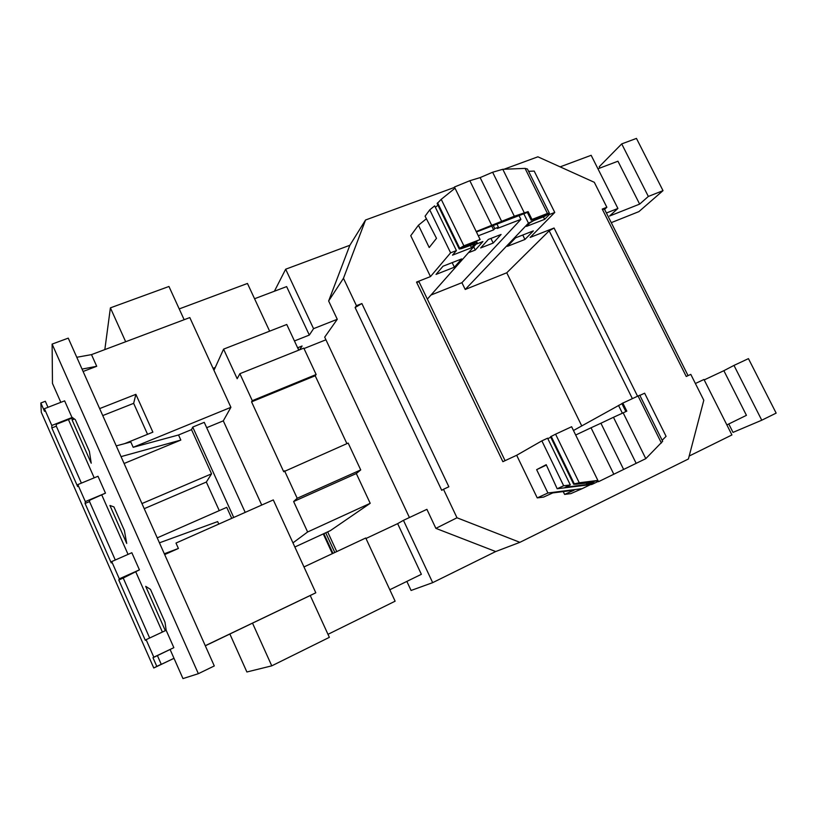<?xml version="1.0" encoding="UTF-8"?>
<svg xmlns="http://www.w3.org/2000/svg" width="817" height="817" viewBox="0 0 817 817"><rect width="100%" height="100%" fill="white"/><g stroke="black" fill="none" stroke-linecap="round" stroke-linejoin="round"><path stroke-width="1.23" d="M47.989 407.305L45.323 401.27L40.85 402.995L44.506 411.298L44.414 408.694L51.798 425.463L51.828 427.934L56.302 426.168L56.302 424.319L71.967 418.161L72.008 417.528L51.798 425.463M115.289 560.013L89.533 501.577L85.07 503.446L85.325 501.607L77.829 484.593L77.646 486.575L51.828 427.934M81.394 483.113L56.302 426.168M173.99 658.298L158.641 665.641L161.245 664.282L157.415 655.602L152.973 657.705L153.821 657.174L146.11 639.67L145.334 640.344L118.782 580.029L119.323 578.834L111.725 561.575L111.245 562.913L85.07 503.446M161.245 664.282L156.803 666.406L152.973 657.705M174.001 658.318L153.77 667.989L41.279 412.258L40.85 402.995M153.77 667.989L156.803 666.406M89.533 501.577L89.747 500.188L105.475 493.151L85.325 501.607M149.654 638.006L123.234 578.038L139.421 569.857L119.323 578.834M157.415 655.602L173.847 647.667L153.821 657.174M123.234 578.038L118.782 580.029M173.847 647.667L166.157 630.285L146.11 639.67M139.421 569.857L131.833 552.721L111.725 561.575M105.475 493.151L97.999 476.26L77.829 484.593M72.008 417.528L64.635 400.861L44.414 408.694M124.388 530.488L113.951 506.918L109.917 505.468L126.717 543.438L124.388 530.488M170.11 649.515L182.967 678.59L198.357 673.688L214.289 665.947L68.25 338.136L52.114 344.1L52.472 383.439L60.826 402.332M68.434 419.55L94.2 477.822M101.839 495.112L128.055 554.386M135.816 571.951L162.389 632.052M52.114 344.1L198.357 673.688M72.233 417.436L72.09 419.958L91.218 463.198L89.4 451.454L75.307 419.632L72.233 417.436M165.32 630.673L145.702 586.34L150.471 589.384L165.003 622.227L166.178 630.336M229.883 634.053L246.887 671.982L271.765 665.845L329.363 637.342L310.235 595.511L315.811 592.795L273.297 499.922L175.992 543.06L178.402 548.462L164.666 554.58M389.801 589.741L421.368 574.31L397.644 523.646L365.985 538.495M581.745 425.892L506.765 272.786L465.22 289.473L528.456 223.143L523.83 213.778M491.783 226.095L493.631 229.873L494.775 228.597L498.441 227.187L497.287 228.464L520.889 219.365L461.922 282.692L465.22 289.473M461.922 282.692L430.978 295.039M274.41 291.23L285.664 269.212L349.86 245.274L328.638 300.993L337.268 319.294L324.696 337.145L409.419 517.529M406.856 581.408L411.084 590.466L432.673 582.654L403.445 520.337L426.903 509.338L435.88 528.364L456.989 517.774L519.888 542.335L688.414 458.991L703.805 400.259L690.794 374.37L686.249 376.484L602.241 209.091L604.59 209.377L606.857 207.273L602.241 209.091M328.638 300.993L343.467 278.291L356.447 305.691L355.109 307.529L441.721 490.323L443.488 489.281L456.989 517.774M254.557 298.746L286.624 286.604L309.326 335.062L313.554 328.669L285.664 269.212M299.563 349.829L302.096 346L297.633 347.787M294.855 547.012L330.374 530.631L370.203 503.303L356.314 473.533L293.63 501.536L307.621 531.979L370.203 503.303M323.859 533.634L332.958 553.364M346.898 443.631L315.199 375.759L251.565 401.852L283.703 471.726L348.175 443.08L360.726 469.928L356.314 473.533M284.551 470.806L297.194 498.278L360.726 469.928M292.956 542.876L307.621 531.979M297.194 498.278L293.63 501.536M251.565 401.852L252.29 400.677L239.871 373.696L237.185 378.731L223.582 349.145L213.962 370.326M298.736 350.166L286.757 324.482L223.582 349.145M315.199 375.759L316.138 374.513L303.812 348.134L239.871 373.696M316.138 374.513L252.29 400.677M184.152 319.713L168.956 286.481L110.397 307.856L104.831 349.594M261.736 505.049L223.296 420.847L230.905 407.326L189.81 317.578L91.494 354.619L96.712 366.292L83.099 371.48M520.889 219.365L519.04 215.617M598.32 481.346L593.479 483.705L589.251 484.236L594.041 481.989L590.905 481.601M606.857 207.273L594.306 182.303L537.882 156.813L503.997 169.242M454.62 187.348L365.556 219.998L343.467 278.291M356.447 305.691L361.88 303.546L448.86 486.779L443.488 489.281M493.192 243.058L480.672 247.949L488.372 239.412L501.087 234.469L493.192 243.058L490.915 238.421M524.953 239.463L507.439 246.346L515.568 237.839L533.348 230.884L524.953 239.463L522.757 235.03M506.765 272.786L549.177 230.823L554.069 228.014L530.162 237.42L554.763 212.44L534.195 171.08L528.579 171.315M554.069 228.014L637.536 396.174M564.598 494.408L574.126 490.2L552.772 492.917L543.591 497.093L537.239 497.9L547.921 492.998L582.184 488.648L570.858 493.611L564.598 494.408L563.23 491.589M537.239 497.9L516.671 455.273L502.874 461.687L416.517 282.079L419.111 281.977L505.069 460.665M427.362 299.124L476.924 243.139L477.138 242.608L474.473 243.068L461.625 247.52L480.12 239.524L463.862 245.825L459.695 248.266L459.246 249.011L461.431 248.634L474.759 243.905L471.542 247.755L452.506 255.159L456.417 250.584L434.675 205.853L429.742 209.846L425.075 216.188L436.503 238.329L429.211 247.52L418.437 225.226L410.747 235.684L430.477 276.595L416.517 282.079M454.385 267.2L436.033 274.41L443.039 266.209L461.687 258.918L454.385 267.2L452.179 262.645M475.964 244.222L482.908 241.526L475.29 250.043L468.447 252.708M475.29 250.043L473.697 246.785M480.12 239.524L476.219 231.538L514.312 216.239L528.109 211.603L531.99 219.446L531.224 220.253L547.37 214.146L528.456 223.143M554.763 212.44L549.33 214.554L544.653 219.334L526.526 226.38L529.916 222.827L533.807 220.57L544.602 216.382L549.106 213.625L549.351 213.135L547.441 213.462L531.99 219.446M524.402 213.033L502.792 169.293L525.076 168.394L527.445 169.027M531.224 220.253L527.353 212.42L476.434 231.987M429.742 209.846L450.606 252.831L456.417 250.584M450.606 252.831L430.477 276.595M493.631 229.873L478.292 235.786M491.589 225.073L469.836 180.72L480.141 177.595L492.62 172.234L502.792 169.293M501.822 221.703L480.141 177.595M476.219 231.538L454.446 187.011L469.836 180.72M514.312 216.239L492.62 172.234M573.473 430.508L621.931 403.669M597.881 480.437L579.243 482.776L555.58 434.174L571.624 426.74L598.493 481.693L645.798 458.654L662.658 441.292L639.772 395.214L621.86 403.537L625.853 411.594M639.864 395.408L644.633 393.202L666.08 436.349L662.148 440.281M575.679 435.022L591.028 427.781L613.833 474.268M591.028 427.781L600.914 423.237L623.637 469.448M600.914 423.237L613.465 417.293L636.188 463.392M613.465 417.293L623.167 412.851L645.798 458.654M622.789 403.016L626.813 411.145L623.167 412.851M579.243 482.776L574.29 483.848L573.667 484.246L576.056 484.205L591.232 482.541L586.984 484.522L565.18 487.269L570.317 484.93L563.669 485.768L541.865 440.853L516.671 455.273M541.865 440.853L547.604 438.198L570.317 484.93M547.809 438.627L550.801 437.238M555.58 434.174L550.556 436.748L573.667 484.246M593.479 483.705L591.712 484.481L557.163 488.75L563.669 485.768M598.003 480.713L578.365 483.174L576.935 483.817L591.12 482.04M582.184 488.648L590.425 484.634M547.921 492.998L536.636 469.652L546.216 464.689L557.163 488.75M455.028 188.196L441.221 199.338L437.146 203.556L459.246 249.011M437.953 205.22L435.379 207.304M604.59 209.377L688.067 375.636M337.268 319.294L313.554 328.669M325.942 339.79L304.016 348.563M309.326 335.062L294.447 340.965M215.259 367.487L213.063 368.355M611.259 222.653L638.904 211.623L663.016 190.647L636.453 138.41L621.717 143.904L599.229 166.739L599.892 168.047M435.88 528.364L495.694 551.546L519.888 542.335M432.673 582.654L495.694 551.546M303.975 566.947L365.75 537.994L395.122 601.189L327.985 634.329M397.644 523.646L403.445 520.337M245.192 512.382L204.25 422.348L192.73 427.077L191.525 429.64L178.535 434.981L133.181 447.297L230.905 407.326M223.296 420.847L206.681 427.7M218.793 524.095L217.659 521.593L159.427 542.825M157.232 537.872L226.738 507.347L231.732 518.356M116.249 445.878L130.812 441.997L133.181 447.297M124.603 443.651L152.871 432.152L135.877 394.335L99.633 408.602M269.63 331.171L247.459 283.458L179.209 308.918M560.125 166.862L591.151 155.301L617.907 208.458L606.408 213.002M663.016 190.647L648.341 196.448L639.64 204.117L609.564 216.035L617.907 208.458M621.717 143.904L648.341 196.448M597.942 168.792L617.948 161.215L639.64 204.117M726.864 424.911L746.442 415.332L723.862 370.693L733.983 365.413L761.761 420.214L733.012 432.387L728.774 423.972M349.86 245.274L365.556 219.998M76.767 357.274L91.494 354.619M271.765 665.845L252.514 623.136L310.235 595.511M689.191 456.039L731.92 434.95L703.988 379.476L695.39 383.5M733.983 365.413L748.443 358.632L776.15 413.116L761.761 420.214M252.514 623.136L205.312 645.808M110.397 307.856L125.675 341.741M723.862 370.693L704.213 379.905M205.261 645.706L315.811 592.795M124.092 463.494L180.833 440.067L178.535 434.981M191.525 429.64L211.562 473.84L141.944 503.568M147.55 434.317L133.651 403.343L102.748 415.577M133.651 403.343L135.877 394.335M298.91 350.095L297.797 347.715M82.037 369.1L96.712 366.292M219.262 510.625L206.333 482.05L211.562 473.84M192.73 427.077L233.723 517.467M206.333 482.05L144.221 508.685M121.039 456.632L180.833 440.067M164.309 553.773L178.402 548.462M355.109 307.529L361.88 303.546M632.348 398.584L549.177 230.823M418.437 225.226L426.403 218.772M549.33 214.554L548.942 213.788M544.653 219.334L543.417 216.842M471.542 247.755L470.296 245.202M536.636 469.652L546.379 465.047M586.218 482.939L586.984 484.522M528.109 211.603L527.353 212.42M498.441 227.187L496.93 224.113M494.775 228.597L493.274 225.512M323.266 533.909L332.366 553.65M325.717 532.776L334.807 552.496M336.747 551.587L327.658 531.887M74.459 419.029L72.09 419.958M525.076 168.394L547.441 213.462M661.392 443.008L638.036 395.949M437.32 203.178L459.409 248.593M437.585 202.82L459.695 248.266M441.221 199.338L463.862 245.825M461.84 247.326L462.095 247.868M474.473 243.068L474.136 242.363M533.317 219.436L533.664 220.13M545.041 214.902L545.378 215.586M622.38 413.208L618.52 405.395M573.922 484.021L550.832 436.554M574.29 483.848L551.189 436.349M527.425 168.986L549.351 213.135M593.683 481.254L594.041 481.989M477.138 242.608L476.556 241.423"/></g></svg>
